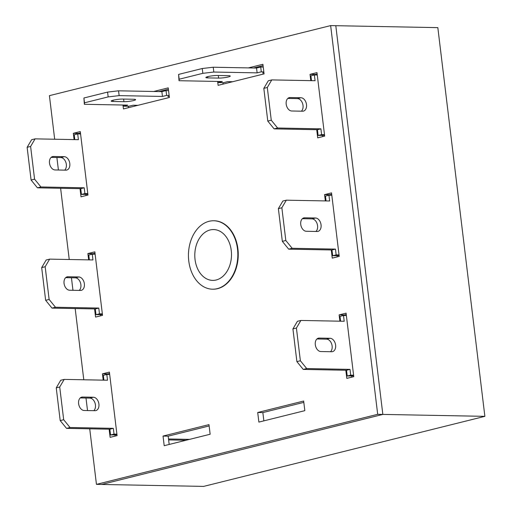<?xml version="1.0" encoding="UTF-8"?>
<svg xmlns="http://www.w3.org/2000/svg" width="512" height="512" viewBox="0 0 512 512"><rect width="100%" height="100%" fill="white"/><g stroke="black" fill="none" stroke-linecap="round" stroke-linejoin="round"><path stroke-width="0.77" d="M216.173 279.994A25.421 18.349 -88.9 0 0 231.443 252.723A25.421 18.349 -88.9 0 0 213.395 229.555A25.421 18.349 -88.9 0 0 210.118 229.958A25.421 18.349 -88.9 0 0 194.829 256.902A25.421 18.349 -88.9 0 0 212.429 280.384A25.421 18.349 -88.9 0 0 216.173 279.994M217.222 288.653A34.221 24.698 -88.9 0 0 237.786 252.16A34.221 24.698 -88.9 0 0 213.792 220.762A34.221 24.698 -88.9 0 0 209.069 221.299A34.221 24.698 -88.9 0 0 188.499 257.792A34.221 24.698 -88.9 0 0 212.493 289.19A34.221 24.698 -88.9 0 0 217.222 288.653M89.728 428.819L96.448 484.365L203.622 486.4L484.87 416.346L437.83 27.635L335.795 25.696L382.835 414.413L335.795 25.696L330.65 25.6L49.408 95.654L54.682 139.232M484.87 416.346L382.835 414.413L101.587 484.467L382.835 414.413L377.69 414.317L330.65 25.6M212.493 289.19L212.902 289.197A34.221 24.698 -88.9 0 0 237.914 248.915A34.221 24.698 -88.9 0 0 214.202 220.768L213.792 220.762M258.874 422.106L304.819 410.662L303.654 401.037L257.709 412.486L258.874 422.106M122.976 105.024L123.443 108.928L169.389 97.485L168.224 87.866L153.702 91.482M109.133 429.184L110.118 437.35L117.082 435.616L109.395 372.115L102.438 373.85L103.2 380.141M80.026 188.646L81.011 196.806L87.974 195.078L80.288 131.571L73.325 133.306L74.086 139.603M345.824 370.234L346.81 378.394L353.773 376.659L346.086 313.158L339.13 314.893L339.891 321.19M56.89 157.485L58.406 170.022M60.614 188.275L69.235 259.501M71.443 277.76L72.96 290.291M75.174 308.544L83.789 379.776M85.997 398.029L87.514 410.566M96.448 484.365L377.69 414.317M331.27 249.958L332.256 258.125L339.219 256.39L331.533 192.89L324.57 194.624L325.331 200.915M94.579 308.915L95.565 317.082L102.528 315.347L94.842 251.84L87.885 253.574L88.646 259.872M163.034 436.064L164.198 445.69L210.144 434.24L208.979 424.621L163.034 436.064L168.173 436.16L169.178 444.448M316.717 129.69L317.702 137.856L324.666 136.122L316.979 72.614L310.016 74.349L310.778 80.646M217.651 81.446L218.118 85.344L264.064 73.901L262.906 64.282L248.378 67.898M303.814 402.374L262.854 412.582L263.853 420.864M168.39 89.203L158.848 91.578M128.25 106.246L128.422 107.686M109.562 373.453L107.578 373.946L107.642 374.464M114.976 435.059L115.104 436.109M80.448 132.909L78.47 133.402L78.534 133.926M85.862 194.515L85.99 195.571M346.253 314.496L344.269 314.989L344.333 315.514M351.661 376.102L351.789 377.152M331.693 194.227L329.715 194.72L329.779 195.238M337.107 255.834L337.235 256.883M95.008 253.184L93.024 253.677L93.088 254.195M100.422 314.784L100.544 315.84M209.139 425.958L168.173 436.16M317.139 73.952L315.162 74.451L315.226 74.97M322.554 135.558L322.682 136.614M222.925 82.662L223.104 84.109M263.066 65.619L253.523 67.994M339.13 314.893L344.269 314.989M324.57 194.624L329.715 194.72M73.325 133.306L78.47 133.402M87.885 253.574L93.024 253.677M102.438 373.85L107.578 373.946M310.016 74.349L315.162 74.451M257.709 412.486L262.854 412.582M324.57 135.322L318.125 135.475L317.427 129.702L274.125 128.883L267.782 121.082L263.821 88.365L268.301 80.774L271.782 79.904L315.085 80.73L314.387 74.957L317.267 75.008M311.494 80.659L310.906 75.821L314.387 74.957M287.827 98.426L297.466 98.605A6.842 4.653 -104 0 1 302.63 103.654A6.842 4.653 -104 0 1 301.389 111.187M324.486 134.662L321.606 134.611L320.909 128.838L277.606 128.013L271.264 120.218L267.302 87.501L271.782 79.904M300.947 97.741A6.842 4.653 -104 0 1 306.4 103.955A6.842 4.653 -104 0 1 303.411 111.117A6.842 4.653 -104 0 1 302.573 111.206L291.75 111.002A6.842 4.653 -104 0 1 286.291 104.787A6.842 4.653 -104 0 1 289.28 97.626A6.842 4.653 -104 0 1 290.118 97.536L300.947 97.741L297.466 98.605M318.125 135.475L321.606 134.611M317.427 129.702L320.909 128.838M274.125 128.883L277.606 128.013M267.782 121.082L271.264 120.218M263.821 88.365L267.302 87.501M339.123 255.59L332.685 255.744L331.981 249.971L288.678 249.152L282.336 241.35L278.374 208.64L282.854 201.043L286.336 200.179L329.645 200.998L328.941 195.226L331.821 195.277M326.048 200.928L325.466 196.09L328.941 195.226M302.381 218.694L312.019 218.874A6.842 4.653 -104 0 1 317.19 223.923A6.842 4.653 -104 0 1 315.942 231.456M339.04 254.931L336.16 254.88L335.462 249.107L292.16 248.288L285.818 240.486L281.856 207.77L286.336 200.179M315.501 218.01A6.842 4.653 -104 0 1 320.96 224.224A6.842 4.653 -104 0 1 317.971 231.386A6.842 4.653 -104 0 1 317.126 231.482L306.304 231.277A6.842 4.653 -104 0 1 300.845 225.056A6.842 4.653 -104 0 1 303.834 217.901A6.842 4.653 -104 0 1 304.672 217.805L315.501 218.01L312.019 218.874M332.685 255.744L336.16 254.88M331.981 249.971L335.462 249.107M288.678 249.152L292.16 248.288M282.336 241.35L285.818 240.486M278.374 208.64L281.856 207.77M186.048 440.243L168.627 439.91M116.986 434.822L110.547 434.97L109.85 429.197L66.541 428.378L60.198 420.576L56.243 387.866L60.723 380.269L64.205 379.405L107.507 380.224L106.81 374.451L109.69 374.509M103.91 380.154L103.328 375.315L106.81 374.451M80.243 397.92L89.882 398.099A6.842 4.653 -104 0 1 95.053 403.149A6.842 4.653 -104 0 1 93.805 410.682M116.909 434.163L114.029 434.106L113.325 428.333L70.022 427.514L63.68 419.712L59.718 386.995L64.205 379.405M189.53 439.379L168.518 438.976M93.363 397.235A6.842 4.653 -104 0 1 98.822 403.45A6.842 4.653 -104 0 1 95.834 410.611A6.842 4.653 -104 0 1 94.995 410.707L84.166 410.502A6.842 4.653 -104 0 1 78.707 404.282A6.842 4.653 -104 0 1 81.696 397.126A6.842 4.653 -104 0 1 82.534 397.03L93.363 397.235L89.882 398.099M110.547 434.97L114.029 434.106M109.85 429.197L113.325 428.333M66.541 428.378L70.022 427.514M60.198 420.576L63.68 419.712M56.243 387.866L59.718 386.995M102.432 314.547L95.994 314.701L95.296 308.928L51.987 308.109L45.645 300.307L41.683 267.597L46.17 260L49.651 259.13L92.954 259.955L92.256 254.182L95.13 254.234M89.357 259.885L88.774 255.046L92.256 254.182M65.69 277.651L75.328 277.83A6.842 4.653 -104 0 1 80.499 282.88A6.842 4.653 -104 0 1 79.251 290.413M102.349 313.888L99.475 313.837L98.771 308.064L55.469 307.238L49.126 299.443L45.165 266.726L49.651 259.13M78.81 276.966A6.842 4.653 -104 0 1 84.269 283.181A6.842 4.653 -104 0 1 81.28 290.342A6.842 4.653 -104 0 1 80.442 290.432L69.613 290.227A6.842 4.653 -104 0 1 64.154 284.013A6.842 4.653 -104 0 1 67.142 276.851A6.842 4.653 -104 0 1 67.981 276.762L78.81 276.966L75.328 277.83M95.994 314.701L99.475 313.837M95.296 308.928L98.771 308.064M51.987 308.109L55.469 307.238M45.645 300.307L49.126 299.443M41.683 267.597L45.165 266.726M87.878 194.278L81.44 194.432L80.736 188.659L37.434 187.834L31.091 180.038L27.13 147.322L31.616 139.731L35.091 138.861L78.4 139.68L77.696 133.907L80.576 133.965M74.803 139.616L74.221 134.778L77.696 133.907M51.136 157.376L60.774 157.562A6.842 4.653 -104 0 1 65.946 162.605A6.842 4.653 -104 0 1 64.698 170.144M87.795 193.619L84.915 193.562L84.218 187.789L40.915 186.97L34.573 179.168L30.611 146.458L35.091 138.861M64.256 156.691A6.842 4.653 -104 0 1 69.715 162.912A6.842 4.653 -104 0 1 66.726 170.067A6.842 4.653 -104 0 1 65.882 170.163L55.059 169.958A6.842 4.653 -104 0 1 49.6 163.744A6.842 4.653 -104 0 1 52.589 156.582A6.842 4.653 -104 0 1 53.427 156.486L64.256 156.691L60.774 157.562M81.44 194.432L84.915 193.562M80.736 188.659L84.218 187.789M37.434 187.834L40.915 186.97M31.091 180.038L34.573 179.168M27.13 147.322L30.611 146.458M169.28 96.576L167.859 96.55L169.235 96.205M169.146 95.456L166.624 95.405L162.451 96.448L119.142 95.622L108.16 96.909L84.493 102.803L84.339 104.294L127.642 105.114L123.462 106.157L128.877 106.259L133.056 105.216L137.965 105.312M133.677 99.258L122.854 99.053A6.842 0.902 173.1 0 0 115.373 99.738A6.842 0.902 173.1 0 0 111.187 101.088A6.842 0.902 173.1 0 0 113.107 101.478L123.93 101.69A6.842 0.902 173.1 0 0 131.411 101.005A6.842 0.902 173.1 0 0 135.603 99.648A6.842 0.902 173.1 0 0 133.677 99.258M168.563 90.643L166.042 90.592L161.869 91.635L118.56 90.816L107.578 92.096L83.91 97.997L84.339 104.294M166.624 95.405L166.042 90.592M162.451 96.448L161.869 91.635M119.142 95.622L118.56 90.816M108.16 96.909L107.578 92.096M84.493 102.803L83.91 97.997M123.462 106.157L123.328 105.037M353.677 375.866L347.238 376.019L346.534 370.246L303.232 369.421L296.89 361.626L292.928 328.909L297.414 321.312L300.89 320.448L344.198 321.267L343.501 315.494L346.374 315.552M340.602 321.203L340.019 316.365L343.501 315.494M316.934 338.963L326.573 339.149A6.842 4.653 -104 0 1 331.744 344.192A6.842 4.653 -104 0 1 330.496 351.725M353.594 375.206L350.714 375.149L350.016 369.376L306.714 368.557L300.371 360.755L296.41 328.045L300.89 320.448M330.054 338.278A6.842 4.653 -104 0 1 335.514 344.499A6.842 4.653 -104 0 1 332.525 351.654A6.842 4.653 -104 0 1 331.686 351.75L320.858 351.546A6.842 4.653 -104 0 1 315.398 345.331A6.842 4.653 -104 0 1 318.387 338.17A6.842 4.653 -104 0 1 319.226 338.074L330.054 338.278L326.573 339.149M347.238 376.019L350.714 375.149M346.534 370.246L350.016 369.376M303.232 369.421L306.714 368.557M296.89 361.626L300.371 360.755M292.928 328.909L296.41 328.045M232.646 81.728L227.731 81.638L223.552 82.675L218.138 82.573L222.317 81.536L179.014 80.71L178.586 74.413L202.259 68.518L213.235 67.232L256.544 68.051L260.717 67.014L263.238 67.059M263.91 72.621L262.534 72.966L263.955 72.992M179.014 80.71L179.168 79.226L202.835 73.325L213.818 72.045L257.126 72.864L261.299 71.821L263.821 71.872M228.352 75.68A6.842 0.902 -6.9 0 1 230.278 76.07A6.842 0.902 -6.9 0 1 226.086 77.421A6.842 0.902 -6.9 0 1 218.611 78.106L207.782 77.901A6.842 0.902 -6.9 0 1 205.862 77.51A6.842 0.902 -6.9 0 1 210.048 76.154A6.842 0.902 -6.9 0 1 217.53 75.469L228.352 75.68M218.003 81.453L218.138 82.573M178.586 74.413L179.168 79.226M202.259 68.518L202.835 73.325M213.235 67.232L213.818 72.045M256.544 68.051L257.126 72.864M260.717 67.014L261.299 71.821M288.493 97.939L290.118 97.536M303.046 218.208L304.672 217.805M80.915 397.434L82.534 397.03M66.362 277.165L67.981 276.762M51.802 156.896L53.427 156.486M123.93 101.69L123.616 99.066M113.107 101.478L112.96 100.25M317.6 338.477L319.226 338.074M218.291 75.488L218.611 78.106M207.635 76.672L207.782 77.901"/></g></svg>
